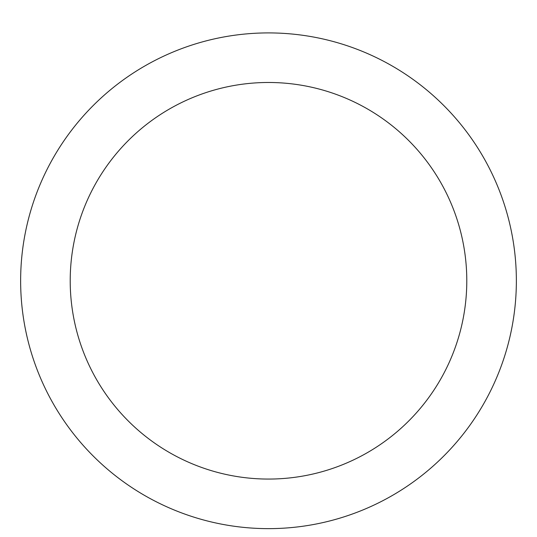 <?xml version="1.0" encoding="UTF-8"?>
<svg xmlns="http://www.w3.org/2000/svg" width="537" height="537" viewBox="0 0 537 537"><rect width="100%" height="100%" fill="white"/><g stroke="black" fill="none" stroke-linecap="round" stroke-linejoin="round"><path stroke-width="0.81" d="M268.5 32.911A247.866 247.866 0 0 1 483.159 404.703A247.866 247.866 0 0 1 53.841 404.703A247.866 247.866 0 0 1 268.5 32.911M268.5 82.483A198.294 198.294 0 0 1 440.226 379.921A198.294 198.294 0 0 1 96.774 379.921A198.294 198.294 0 0 1 268.5 82.483"/></g></svg>
